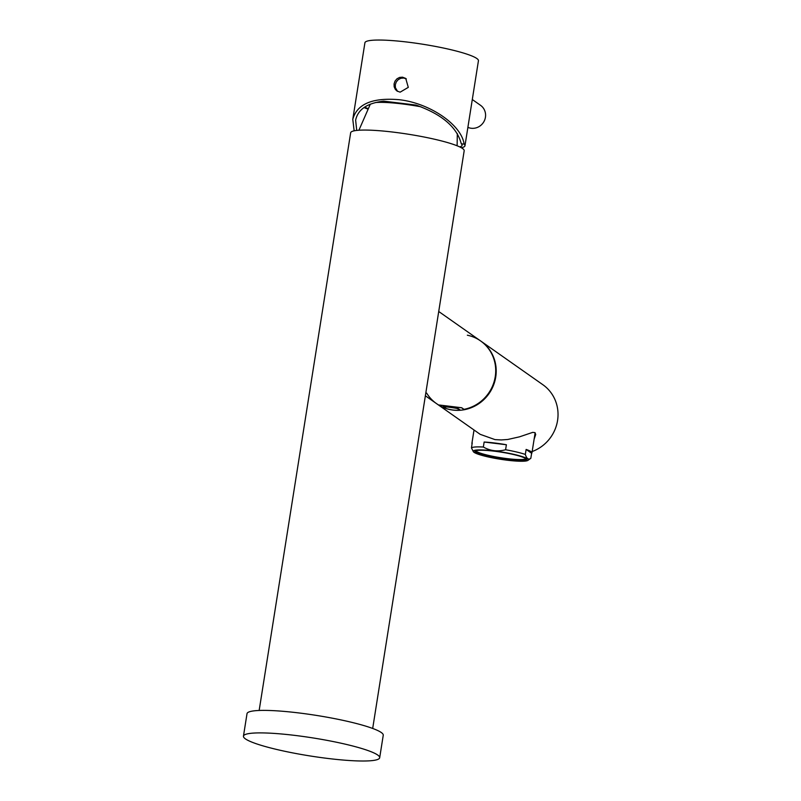 <?xml version="1.0" encoding="UTF-8"?>
<svg xmlns="http://www.w3.org/2000/svg" width="801" height="801" viewBox="0 0 801 801"><rect width="100%" height="100%" fill="white"/><g stroke="black" fill="none" stroke-linecap="round" stroke-linejoin="round"><path stroke-width="1.2" d="M259.154 710.477L350.658 132.786A57.472 7.599 9 0 1 393.782 132.185A57.472 7.599 9 0 1 464.18 150.768L372.685 728.459M441.691 406.628L441.691 406.598A38.318 36.666 125.1 0 1 436.465 403.584A38.318 36.666 -54.9 0 0 441.812 406.678L439.569 405.096L461.616 407.789L463.859 409.371A38.318 36.666 -54.9 0 0 495.238 376.72A38.318 36.666 -54.9 0 0 480.54 340.896A38.318 36.666 125.1 0 1 494.628 379.804A38.318 36.666 125.1 0 1 463.979 409.341L461.706 407.749L439.419 405.026L441.691 406.628M438.728 311.499L480.54 340.896A38.318 36.666 -54.9 0 0 467.343 335.208M426.643 393.091A38.318 36.666 -54.9 0 0 436.465 403.584L436.945 403.924A38.318 36.666 -54.9 0 0 488.98 393.671A38.318 36.666 -54.9 0 0 481.021 341.236A38.318 36.666 125.1 0 1 495.729 377.061A38.318 36.666 125.1 0 1 460.515 410.232L458.212 408.61C456.18 407.839 440.58 405.937 443.514 406.818L445.847 408.24M445.817 408.44A38.318 36.666 125.1 0 1 436.945 403.924L480.189 434.332L495.018 439.609L501.266 439.939L507.714 439.489L519.509 436.835L532.705 432.37L534.968 432.63L535.709 434.482L534.107 439.238M243.454 736.159L247.018 713.651A68.966 9.121 9 0 1 307.594 714.091A68.966 9.121 9 0 1 381.266 732.514A68.966 9.121 9 0 1 383.248 735.238L379.684 757.736A68.966 9.121 -171 0 0 377.702 755.023A68.966 9.121 -171 0 0 304.03 736.6A68.966 9.121 -171 0 0 243.454 736.159A68.966 9.121 -171 0 0 310.137 755.964A68.966 9.121 -171 0 0 379.684 757.736M354.292 130.803A57.472 7.599 9 0 1 354.132 130.703L352.78 119.349L364.916 42.763A57.472 7.599 9 0 1 408.039 42.163A57.472 7.599 9 0 1 478.437 60.746L464.97 145.772A57.472 7.599 9 0 1 461.336 147.754M402.492 77.176L405.737 78.428L408.29 87.359L400.12 92.175L396.926 90.964L395.334 89.392L394.162 86.788L394.082 83.865L395.073 81.051L397.006 78.778L399.609 77.417L402.492 77.176M352.78 119.349C356.976 104.03 372.355 97.482 398.928 99.674C429.616 102.979 461.556 124.756 464.109 144.13A57.472 7.599 9 0 1 464.97 145.772M406.317 78.878L403.704 78.027L400.82 78.268L398.227 79.639L396.295 81.902L395.304 84.726L395.384 87.649L397.566 91.364M381.757 101.367A52.365 6.929 9 0 1 393.181 102.298L406.528 103.92A52.365 6.929 9 0 1 417.802 105.672M367.569 108.385A52.365 6.929 9 0 1 364.595 107.124M356.725 130.433L355.634 120.15C357.937 109.357 367.329 103.029 383.789 101.146L393.181 102.298M363.984 107.544A54.538 7.209 -171 0 0 367.309 108.836M406.528 103.92L415.919 105.071C441.792 114.183 456.91 127.079 461.286 143.779A54.538 7.209 9 0 1 462.077 145.311A54.538 7.209 9 0 1 459.734 146.923M464.109 144.13L461.286 143.779M472.3 99.524L480.53 105.311A12.776 12.225 125.1 0 1 483.844 121.752A12.776 12.225 125.1 0 1 467.894 127.359M420.986 106.803A42.533 5.627 -171 0 0 375.369 102.558M532.164 451.534A38.318 36.666 -54.9 0 0 557.546 420.605A38.318 36.666 -54.9 0 0 542.858 384.71L480.54 340.896M444.134 407.038L446.287 408.55A38.318 36.666 -54.9 0 0 459.754 410.192L457.611 408.68C455.759 407.909 441.461 406.167 444.134 407.038L443.974 406.518M474.042 452.325A27.845 3.685 9 0 1 473.411 451.754A27.845 3.685 9 0 1 501.316 451.944A27.845 3.685 9 0 1 527.919 460.385A27.845 3.685 9 0 1 501.957 459.494A27.845 3.685 9 0 1 474.042 452.325M475.634 452.515A26.183 3.464 9 0 1 475.193 451.063A26.183 3.464 9 0 1 501.286 452.165A26.183 3.464 9 0 1 526.447 459.183A26.183 3.464 9 0 1 505.321 459.744A26.183 3.464 9 0 1 475.634 452.515M473.411 451.754L471.449 447.859A30.398 4.025 9 0 1 483.353 447.038C490.292 450.963 497.701 451.864 505.591 449.751A30.398 4.025 9 0 1 525.336 454.437C526.688 458.743 528.53 460.034 530.833 458.302A30.398 4.025 9 0 1 530.813 458.322L531.634 453.306L526.127 449.431A30.398 4.025 9 0 1 531.954 452.835A30.398 4.025 9 0 1 531.634 453.306M525.336 454.437L526.127 449.431M535.128 432.76A30.398 4.025 9 0 1 535.128 432.83L531.954 452.835M472.079 443.874A30.398 4.025 9 0 1 471.909 443.323A30.398 4.025 9 0 1 472.24 442.853L471.449 447.859M483.353 447.038L484.144 442.032A30.398 4.025 9 0 1 506.382 444.745L505.591 449.751M484.144 442.032L506.382 444.745M475.744 450.793A25.672 3.394 -171 0 0 507.033 458.613A25.672 3.394 -171 0 0 526.007 458.753M526.167 458.893A25.672 3.394 9 0 1 526.177 459.103A25.672 3.394 9 0 1 506.913 459.363A25.672 3.394 9 0 1 476.205 452.074A25.672 3.394 9 0 1 475.474 451.063A25.672 3.394 9 0 1 475.544 450.873M425.371 395.784L436.465 403.584M392.24 102.898L392.35 102.208M457.111 145.782L457.321 133.587M358.918 130.233L370.312 104.19M527.919 460.385L530.813 458.322M471.909 443.323L474.022 429.997"/></g></svg>
